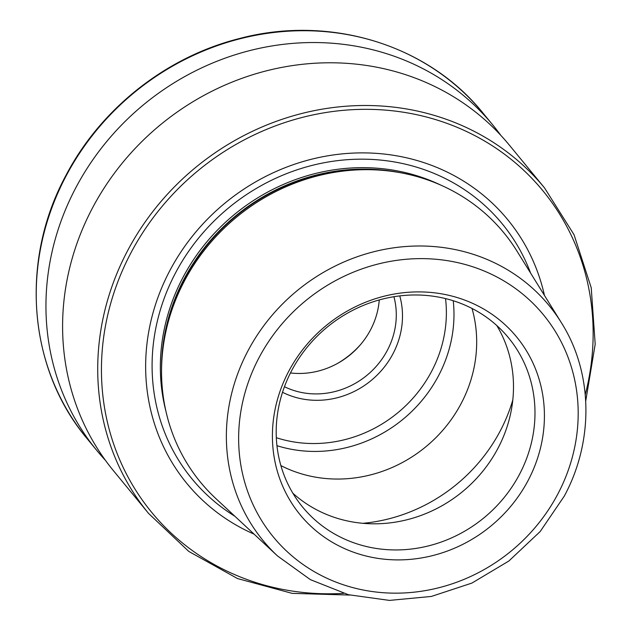 <?xml version="1.0" encoding="UTF-8"?>
<svg xmlns="http://www.w3.org/2000/svg" width="632" height="632" viewBox="0 0 632 632"><rect width="100%" height="100%" fill="white"/><g stroke="black" fill="none" stroke-linecap="round" stroke-linejoin="round"><path stroke-width="0.95" d="M282.52 392.29A82.01 75.959 140.6 0 0 392.891 353.928A82.01 75.959 140.6 0 0 399.772 295.887M284.455 386.713A76.891 71.211 140.6 0 0 387.29 350.436A76.891 71.211 140.6 0 0 393.926 296.708M276.95 445.678A133.273 123.438 140.6 0 0 438.371 376.064A133.273 123.438 140.6 0 0 453.231 300.737M280.877 465.587A133.273 123.438 140.6 0 0 461.076 403.674A133.273 123.438 140.6 0 0 472.001 308.44M292.877 493.237A133.273 123.438 140.6 0 0 497.89 448.444A133.273 123.438 140.6 0 0 496.815 325.551M519.378 474.577A133.273 123.438 140.6 0 0 508.531 337.82A133.273 123.438 140.6 0 0 291.802 370.344A133.273 123.438 140.6 0 0 302.649 507.101A133.273 123.438 140.6 0 0 519.378 474.577M528.012 480.676A140.075 129.742 140.6 0 0 473.163 303.597A140.075 129.742 140.6 0 0 288.816 371.118A140.075 129.742 140.6 0 0 343.658 548.197A140.075 129.742 140.6 0 0 528.012 480.676M561.366 322.699L516.944 251.062A196.37 181.882 140.6 0 0 390.339 171.169A196.37 181.882 140.6 0 0 184.544 280.742A196.37 181.882 140.6 0 0 161.982 358.929A196.37 181.882 140.6 0 0 215.891 498.593L277.598 556.018L310.391 579.647L348.374 594.704L389.446 600.4L431.38 596.442L471.914 583.075L508.847 561.026L540.21 531.504L564.305 496.088C594.08 440.962 593.045 372.769 561.366 322.699A185.097 171.438 140.6 0 0 403.271 246.717A185.097 171.438 140.6 0 0 248.044 350.681A185.097 171.438 140.6 0 0 277.598 556.018M544.444 295.405A207.683 192.357 140.6 0 0 375.914 153.331A207.683 192.357 140.6 0 0 169.976 270.346A207.683 192.357 140.6 0 0 254.088 534.143M585.73 401.012L595.194 344.219L591.228 287.757L574.03 234.693L544.523 187.894L509.4 145.178A256.292 237.379 140.6 0 0 92.612 207.731A256.292 237.379 140.6 0 0 113.468 470.722L148.591 513.437L188.802 551.436L237.545 578.564L292.174 593.369L349.725 595.06M500.773 135.303A256.292 237.379 140.6 0 0 492.747 124.931A256.292 237.379 140.6 0 0 75.966 187.475A256.292 237.379 140.6 0 0 96.822 450.474A256.292 237.379 140.6 0 0 105.449 460.349M290.451 372.951A76.891 71.211 140.6 0 0 370.471 329.983A76.891 71.211 140.6 0 0 379.263 299.931M337.472 363.463A87.137 80.706 140.6 0 0 360.872 344.227M276.326 437.7A127.206 117.821 140.6 0 0 431.474 371.6A127.206 117.821 140.6 0 0 445.528 298.581M362.887 523.312A164.028 151.925 140.6 0 0 500.094 431.214A164.028 151.925 140.6 0 0 512.789 400.056M259.12 357.514A174.859 161.95 140.6 0 0 327.581 578.557A174.859 161.95 140.6 0 0 557.701 494.271A174.859 161.95 140.6 0 0 489.239 273.229A174.859 161.95 140.6 0 0 259.12 357.514M390.339 171.169L387.772 170.845A194.016 179.701 140.6 0 0 184.449 279.107A194.016 179.701 140.6 0 0 162.155 356.353L161.982 358.929M401.067 172.844A193.803 179.504 140.6 0 0 184.244 278.72A193.803 179.504 140.6 0 0 161.555 369.775M440.828 185.121A193.803 179.504 140.6 0 0 183.051 277.266A193.803 179.504 140.6 0 0 165.908 411.163M530.604 273.095A200.81 185.998 140.6 0 0 361.883 159.169A200.81 185.998 140.6 0 0 175.609 272.755A200.81 185.998 140.6 0 0 234.875 516.257M544.523 187.894A256.292 237.379 140.6 0 0 127.735 250.446A256.292 237.379 140.6 0 0 148.591 513.437M585.264 394.629A253.219 234.535 140.6 0 0 437.352 120.135A253.219 234.535 140.6 0 0 131.101 252.539A253.219 234.535 140.6 0 0 343.555 593.369M87.105 438.655C28.021 368.614 19.497 260.811 66.06 175.19C100.899 108.53 166.287 56.912 239.062 38.631C329.391 14.433 427.825 44.398 483.038 113.112A256.292 237.379 140.6 0 0 66.249 175.664A256.292 237.379 140.6 0 0 87.105 438.655L96.822 450.474M483.038 113.112L492.747 124.931"/></g></svg>
